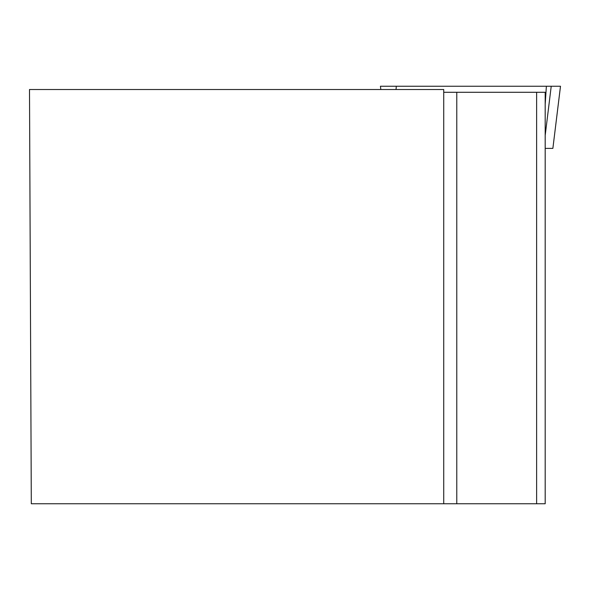 <?xml version="1.0" encoding="UTF-8"?>
<svg xmlns="http://www.w3.org/2000/svg" width="590" height="590" viewBox="0 0 590 590"><rect width="100%" height="100%" fill="white"/><g stroke="black" fill="none" stroke-linecap="round" stroke-linejoin="round"><path stroke-width="0.89" d="M380.432 86.251L380.83 89.518L380.432 86.251L560.485 86.251L552.874 148.385L545.19 148.385M552.874 148.385L560.5 86.251L394.592 86.251M443.732 89.518L29.5 89.518L31.307 503.749L443.732 503.749L443.732 89.518M443.732 92.283L456.778 92.283L456.778 503.749L443.732 503.749M456.778 503.749L545.19 503.749L545.19 92.283L456.778 92.283M536.62 92.283L536.62 503.749M545.19 135.434L551.222 86.251L546.37 86.251L545.19 104.334M396.274 86.251L396.06 89.518"/></g></svg>
